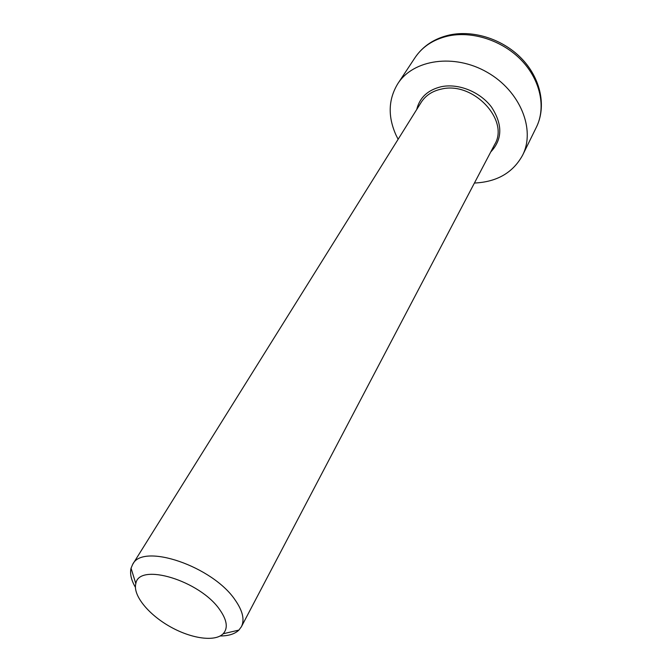 <?xml version="1.0" encoding="UTF-8"?>
<svg xmlns="http://www.w3.org/2000/svg" width="672" height="672" viewBox="0 0 672 672"><rect width="100%" height="100%" fill="white"/><g stroke="black" fill="none" stroke-linecap="round" stroke-linejoin="round"><path stroke-width="1.01" d="M220.206 635.972C228.589 635.947 234.83 633.982 238.913 630.084L241.391 626.741C244.801 619.861 242.768 611.016 235.292 600.222C212.923 566.37 142.59 542.556 132.678 564.371L131.048 568.201C129.746 573.686 131.2 580.062 135.408 587.32M474.415 183.044C496.936 181.986 513.005 172.704 522.614 155.19C535.71 129.62 520.262 91.064 487.25 72.324C454.398 53.281 413.322 59.396 397.858 83.605C388.29 99.313 387.694 116.508 396.06 135.19L398.126 139.272M219.836 609.832C227.094 620.256 228.203 628.228 223.154 633.772C214.864 642.197 190.739 638.568 169.411 626.27C148.042 614.074 132.728 595.073 135.82 583.657C138.751 562.162 200.096 580.6 219.836 609.832M132.678 564.371L421.21 102.312C425.62 95.441 432.365 91.022 441.454 89.065C473.046 81.136 509.779 120.128 494.676 144.472L241.391 626.741M490.745 151.964C502.488 139.482 502.782 124.58 491.627 107.251C480.354 91.972 458.623 83.135 441.378 86.688C427.888 89.897 419.664 97.499 416.724 109.494M447.518 36.145C471.862 30.559 502.362 40.362 521.455 60.27C540.574 80.17 546.16 107.537 536.382 127.21C546.538 106.554 540.876 78.994 522.295 59.27C503.681 39.505 473.911 29.66 449.358 35.028C434.406 38.464 422.974 45.99 415.061 57.599C422.36 46.763 433.18 39.606 447.518 36.145M223.154 633.772L238.913 630.084M135.82 583.657L131.048 568.201M415.061 57.599L397.858 83.605M536.382 127.21L522.614 155.19"/></g></svg>
